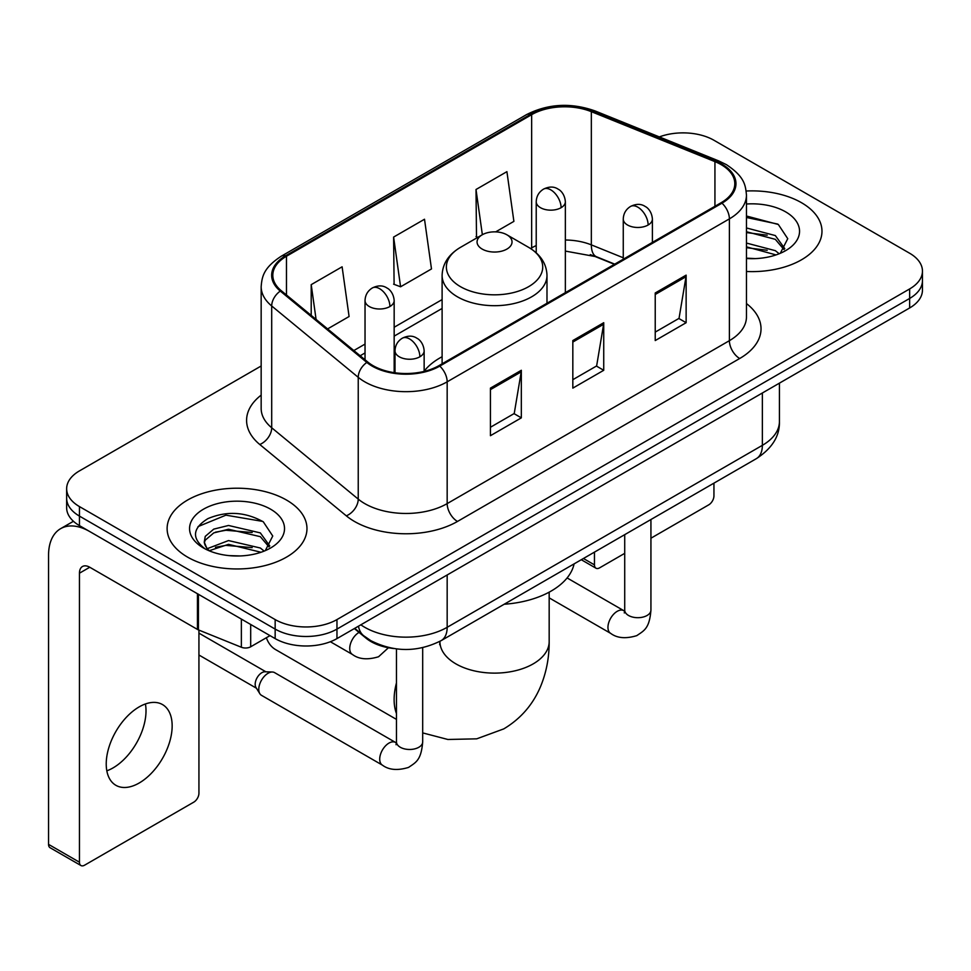 <?xml version="1.0" encoding="UTF-8"?>
<svg xmlns="http://www.w3.org/2000/svg" width="971" height="971" viewBox="0 0 971 971"><rect width="100%" height="100%" fill="white"/><g stroke="black" fill="none" stroke-linecap="round" stroke-linejoin="round"><path stroke-width="1.46" d="M442.108 356.721A77.207 44.569 0 0 0 424.145 371.153M614.425 264.318L592.686 255.531A58.272 33.645 0 0 0 590.259 254.608M393.716 648.519A43.695 25.234 180 0 1 366.067 638.202L354.366 628.553M261.163 365.994L79.452 470.899A43.695 25.234 0 0 0 66.647 488.741L66.647 507.772A43.695 25.234 0 0 0 79.452 525.614L275.157 638.602A43.695 25.234 0 0 0 336.961 638.602L909.645 307.965A43.695 25.234 0 0 0 922.45 290.123L922.45 280.607A43.695 25.234 0 0 1 909.645 298.449A43.695 25.234 0 0 0 922.45 280.607L922.45 271.091A43.695 25.234 0 0 0 909.645 253.249L713.94 140.261A43.695 25.234 0 0 0 659.333 136.911M66.647 488.741A43.695 25.234 0 0 0 79.452 506.583L275.157 619.571A43.695 25.234 0 0 0 336.961 619.571L336.961 629.087L909.645 298.449L336.961 629.087A43.695 25.234 0 0 1 275.157 629.087A43.695 25.234 0 0 0 336.961 629.087L336.961 638.602M79.452 506.583L79.452 516.099L275.157 629.087L79.452 516.099A43.695 25.234 0 0 1 66.647 498.257A43.695 25.234 0 0 0 79.452 516.099L79.452 525.614M801.5 202.708A69.924 40.369 0 0 0 746.177 191.02A69.924 40.369 0 0 1 801.5 202.708A69.924 40.369 0 0 1 821.976 231.244A69.924 40.369 0 0 0 801.5 202.708M286.481 500.041A69.924 40.369 0 0 0 210.282 491.29A69.924 40.369 0 0 0 167.121 528.588A69.924 40.369 0 0 0 187.609 557.136A69.924 40.369 0 0 0 263.796 565.887A69.924 40.369 0 0 0 306.97 528.588A69.924 40.369 0 0 0 286.481 500.041A69.924 40.369 0 0 0 210.282 491.29A69.924 40.369 0 0 0 167.121 528.588A69.924 40.369 0 0 0 187.609 557.136A69.924 40.369 0 0 0 263.796 565.887A69.924 40.369 0 0 0 306.97 528.588A69.924 40.369 0 0 0 286.481 500.041M721.162 164.645A46.608 26.909 180 0 1 734.804 183.677A46.608 26.909 180 0 1 721.162 202.696L438.928 365.642A46.608 26.909 180 0 1 367.791 362.049L281.25 290.693A46.608 26.909 180 0 1 272.815 275.266A46.608 26.909 180 0 1 286.469 256.235L531.647 114.675A46.608 26.909 180 0 1 591.339 111.665L714.935 161.623A46.608 26.909 180 0 1 721.162 164.645M721.975 164.172A47.773 27.589 0 0 0 715.603 161.077L592.007 111.119A47.773 27.589 0 0 0 530.821 114.202L285.644 255.761A47.773 27.589 0 0 0 280.291 291.082L366.832 362.438A47.773 27.589 0 0 0 439.754 366.116L721.975 203.182A47.773 27.589 0 0 0 721.975 164.172M490.428 388.121L490.428 435.7L521.33 417.858L521.33 370.279L490.428 388.121M490.428 427.264L514.229 413.512L521.209 371.869A11.652 6.724 -120 0 0 521.33 370.279M514.023 413.634L521.33 417.858M655.231 292.975L655.231 340.554L686.133 322.712L686.133 275.133L655.231 292.975M655.231 332.106L679.032 318.367L686.012 276.711A11.652 6.724 -120 0 0 686.133 275.133M678.826 318.488L686.133 322.712M572.829 340.554L572.829 388.121L603.731 370.291L603.731 322.712L572.829 340.554M572.829 379.685L596.631 365.946L603.61 324.29A11.652 6.724 -120 0 0 603.731 322.712M596.425 366.067L603.731 370.291M746.456 271.492A69.924 40.369 0 0 0 821.976 231.244A69.924 40.369 0 0 1 746.456 271.492M336.961 619.571L909.645 288.933A43.695 25.234 0 0 0 922.45 271.091M495.683 231.875L513.89 221.376L506.911 171.661L476.008 189.503L476.506 236.79M327.603 328.914L349.087 316.522L342.108 266.807L311.205 284.649L311.205 315.405M393.607 237.082L400.586 286.785L431.488 268.943L424.509 219.24L393.607 237.082L394.105 284.369M400.586 286.785L393.607 284.175M477.878 237.3L476.008 236.608M476.008 189.503L482.356 234.715M311.205 284.649L316.085 319.423M746.456 258.165L755.147 258.602M746.456 243.066L775.331 250.664L779.179 253.747M746.456 246.84L776.023 254.912M746.456 227.954L775.331 235.565L784.786 248.625M746.456 231.729L775.331 239.339L784.046 249.608M746.456 258.48A47.482 27.419 0 0 0 785.636 250.639A47.482 27.419 0 0 0 785.636 211.86A47.482 27.419 0 0 0 746.456 204.019M780.308 253.285L787.748 238.684L778.341 224.495L746.456 216.011M746.456 217.48L777.698 224.07M746.456 232.591L767.187 235.176M746.456 247.69L767.187 250.275M583.425 558.495L594.458 564.867A7.283 4.2 120 0 0 595.976 568.205A7.283 4.2 120 0 0 599.617 567.841L624.717 553.349M650.934 538.213L708.794 504.811A7.283 4.2 120 0 0 713.94 495.89L713.94 483.133M594.458 564.867L594.458 552.123M266.37 637.729A54.631 31.533 120 0 0 275.655 649.635L396.459 719.39M482.186 249.086A17.478 10.086 0 0 0 506.911 249.086A17.478 10.086 0 0 0 506.911 234.812L528.612 247.35A48.174 27.807 0 0 1 528.612 286.676A48.174 27.807 0 0 1 460.485 286.676A48.174 27.807 0 0 1 460.485 247.35C448.626 254.39 442.497 263.748 442.108 275.424A52.446 30.271 0 0 0 457.475 296.835A52.446 30.271 0 0 0 514.618 303.389A52.446 30.271 0 0 0 546.989 275.424C546.6 263.748 540.483 254.39 528.612 247.35L506.911 234.812A17.478 10.086 0 0 0 482.186 234.812A17.478 10.086 0 0 0 482.186 249.086M504.18 604.241A80.12 46.256 0 0 0 574.092 563.884M258.784 689.337A13.109 7.574 -60 0 1 268.045 673.279A13.109 7.574 -60 0 1 272.378 672.017A13.109 7.574 -60 0 1 274.599 672.624L395.525 742.439A13.109 7.574 -60 0 0 389.553 742.779A13.109 7.574 -60 0 0 388.97 743.094A13.109 7.574 -60 0 0 380.414 754.649A13.109 7.574 -60 0 0 382.416 765.148L261.49 695.333A13.109 7.574 -60 0 1 259.852 693.719A13.109 7.574 -60 0 1 258.784 689.337M259.852 693.719L255.943 687.444A9.467 5.462 -60 0 1 255.179 684.276A9.467 5.462 -60 0 1 261.867 672.685A9.467 5.462 -60 0 1 264.998 671.774L272.378 672.017M145.419 703.963A46.608 26.909 -60 0 1 113.049 767.903A46.608 26.909 -60 0 1 106.822 770.816M139.193 783.002A46.608 26.909 120 0 0 169.646 741.917A46.608 26.909 120 0 0 162.497 704.57A46.608 26.909 120 0 0 139.193 706.876A46.608 26.909 120 0 0 108.74 747.949A46.608 26.909 120 0 0 115.889 785.308A46.608 26.909 120 0 0 139.193 783.002M250.688 624.474L250.688 646.783L270.011 635.629M197.453 593.742L89.757 531.562A58.272 33.645 -120 0 0 60.615 528.673A58.272 33.645 -120 0 0 48.55 555.351L48.55 844.369L79.452 862.212L79.452 573.193A14.565 8.411 60 0 1 82.462 566.518A14.565 8.411 60 0 1 89.757 567.246L197.453 629.426L197.453 593.742A7.283 4.2 0 0 0 198.424 594.216M79.452 862.212A7.283 4.2 120 0 0 80.957 865.537L50.055 847.707A7.283 4.2 -60 0 1 48.55 844.369M80.957 865.537A7.283 4.2 120 0 0 84.598 865.185L193.787 802.143A7.283 4.2 120 0 0 198.934 793.222L198.934 630.106M250.688 646.783A7.283 4.2 180 0 1 241.366 647.256L198.424 629.9A7.283 4.2 180 0 1 197.453 629.426M229.144 555.618L240.128 555.946M207.321 548.651L228.525 540.568L260.325 548.008L264.173 551.091M209.275 550.691L228.525 544.343L261.017 552.256M207.648 550.12L204.25 542.146A32.917 19.007 0 0 0 209.566 550.945M204.25 542.146L205.245 536.38L213.766 529.122L228.525 525.469L260.325 532.897L269.78 545.969M204.335 542.607L205.245 540.167L213.766 532.897L228.525 529.244L260.325 536.672L269.04 546.94M265.301 550.63L272.742 536.016L263.323 521.84C245.275 511.79 226.813 510.722 207.915 518.623C192.416 528.2 191.445 538.25 204.99 548.797L205.16 548.906M270.618 509.205A47.482 27.419 0 0 0 203.461 509.205A47.482 27.419 0 0 0 203.461 547.972A47.482 27.419 0 0 0 270.63 547.972A47.482 27.419 0 0 0 270.618 509.205M198.048 526.598L225.927 515.164L262.68 521.403M215.465 532.169L225.927 530.263L252.169 532.509M215.465 547.268L225.927 545.374L252.169 547.62M366.067 637.583L366.067 638.202M360.848 624.802A58.272 33.645 0 0 0 364.768 627.302A58.272 33.645 0 0 0 447.17 627.302L762.356 445.337A58.272 33.645 0 0 0 779.422 421.548C779.847 436.003 772.151 448.384 756.324 458.676L441.137 640.642A29.13 16.823 60 0 0 447.17 627.302L447.17 574.978M762.356 393L762.356 445.337A29.13 16.823 60 0 1 756.324 458.676M358.493 626.174A29.13 19.481 129.5 0 0 363.567 635.641L354.718 628.346M909.645 307.965L909.645 288.933M275.157 638.602L275.157 619.571M746.456 303.547A72.837 42.044 180 0 1 739.696 358.505L457.475 521.451A14.565 8.411 60 0 1 447.17 503.609L729.391 340.675A58.272 33.645 0 0 0 746.456 316.886L746.456 195.086A58.272 33.645 180 0 1 729.391 218.876A14.565 8.411 -120 0 0 721.975 203.182M457.475 521.451A72.837 42.044 180 0 1 354.464 521.451A72.837 42.044 180 0 1 346.307 515.832L259.767 444.487A72.837 42.044 180 0 1 261.163 395.136M364.768 503.609A58.272 33.645 0 0 0 447.17 503.609L447.17 381.821A58.272 33.645 180 0 1 358.238 377.331L271.698 305.974A58.272 33.645 180 0 1 261.163 286.676L261.163 408.475A58.272 33.645 0 0 0 271.698 427.762L358.238 499.118A58.272 33.645 0 0 0 364.768 503.609M746.456 195.086C745.522 185.085 744.599 176.746 726.381 164.633L718.722 160.919A14.565 6.821 112 0 0 715.603 161.077M718.722 160.919L595.138 110.961C570.997 102.416 548.105 103.654 526.428 114.675A14.565 8.411 60 0 1 530.821 114.202M285.644 255.761A14.565 8.411 -120 0 0 281.25 256.223C263.578 267.814 261.976 276.529 261.163 286.676M280.291 291.082A14.565 9.746 129.5 0 0 271.698 305.974L271.698 427.762A14.565 9.746 -50.5 0 1 259.767 444.487M595.138 110.961A14.565 6.821 112 0 0 592.007 111.119M366.832 362.438A14.565 9.746 129.5 0 0 358.238 377.331L358.238 499.118A14.565 9.746 -50.5 0 1 346.307 515.832M439.754 366.116A14.565 8.411 60 0 1 447.17 381.821L729.391 218.876L729.391 340.675A14.565 8.411 60 0 0 739.696 358.505M286.469 256.235L286.469 295.002M714.935 161.623L714.935 206.301M591.339 111.665L591.339 244.874A46.608 26.909 0 0 0 565.353 240.007M623.261 257.776L591.339 244.874A26.217 12.283 -68 0 0 596.558 256.781L565.353 251.088M536.223 245.578A46.608 26.909 0 0 0 531.647 247.896L530.554 248.527M531.647 114.675L531.647 247.896A26.217 15.135 60 0 1 531.61 249.219M442.108 299.59L394.165 327.263M365.035 344.086L353.832 350.543M572.829 342.059L603.61 324.29M655.231 294.48L686.012 276.711M490.428 389.638L521.209 371.869M549.173 592.164L549.173 641.576A54.631 31.533 180 0 1 533.176 663.885A54.631 31.533 180 0 1 455.921 663.885A54.631 31.533 180 0 1 439.924 641.576L439.681 644.708M396.459 713.503A54.631 31.533 -60 0 1 396.459 682.929M648.13 225.005A14.565 8.411 0 0 0 652.391 219.058C651.759 210.343 646.103 206.787 645.484 206.665C641.261 203.692 636.284 203.619 630.543 206.447A14.565 8.411 60 0 1 637.826 207.163A14.565 8.411 -120 0 1 648.13 225.005A14.565 8.411 0 0 1 627.521 225.005A14.565 8.411 0 0 1 623.261 219.058C623.479 213.535 625.907 209.335 630.543 206.447M549.173 597.869L610.674 633.371A13.109 7.574 -60 0 1 608.659 622.86A13.109 7.574 -60 0 1 617.228 611.317A13.109 7.574 -60 0 1 617.811 611.002A13.109 7.574 -60 0 1 623.783 610.662L567.1 577.939M624.292 612.956L624.717 610.128A13.109 7.574 -0 0 0 628.553 615.48A13.109 7.574 -0 0 0 646.492 615.796A13.109 7.574 -0 0 0 650.934 610.128C649.453 628.613 644.113 630.592 636.794 635.629C625.834 638.967 617.131 638.214 610.674 633.371M419.873 356.782A14.565 8.411 0 0 0 424.145 350.834C423.514 342.132 417.846 338.563 417.227 338.442C413.003 335.468 408.026 335.396 402.285 338.224A14.565 8.411 60 0 1 409.568 338.94A14.565 8.411 -120 0 1 419.873 356.782A14.565 8.411 0 0 1 399.275 356.782A14.565 8.411 0 0 1 395.003 350.834C395.221 345.312 397.649 341.112 402.285 338.224M396.047 744.733L396.459 741.905A13.109 7.574 -0 0 0 400.307 747.257A13.109 7.574 -0 0 0 418.246 747.585A13.109 7.574 -0 0 0 422.688 741.905C421.196 760.39 415.867 762.369 408.536 767.418C397.588 770.743 388.873 769.991 382.416 765.148M561.092 207.697A14.565 8.411 0 0 0 565.353 201.75C564.721 193.047 559.065 189.479 558.446 189.357C554.223 186.383 549.246 186.311 543.505 189.139A14.565 8.411 60 0 1 550.788 189.855A14.565 8.411 -120 0 1 561.092 207.697A14.565 8.411 0 0 1 540.495 207.697A14.565 8.411 0 0 1 536.223 201.75C536.441 196.227 538.869 192.027 543.505 189.139M389.905 306.533A14.565 8.411 0 0 0 394.165 300.585C393.534 291.883 387.878 288.314 387.259 288.193C383.035 285.219 378.059 285.146 372.318 287.974A14.565 8.411 60 0 1 379.6 288.69A14.565 8.411 -120 0 1 389.905 306.533A14.565 8.411 0 0 1 369.296 306.533A14.565 8.411 0 0 1 365.035 300.585C365.254 295.063 367.681 290.863 372.318 287.974M388.436 647.742L378.569 656.748C367.608 660.074 358.906 659.321 352.449 654.478A13.109 7.574 -60 0 1 349.73 648.482A13.109 7.574 -60 0 1 359.039 632.4M79.452 573.193L89.757 567.246M198.424 594.301L198.424 629.9M241.366 647.256L241.366 619.097M441.137 640.642C417.688 652.427 394.25 652.427 370.801 640.642L363.567 635.641M779.422 421.548L779.422 383.144M526.428 114.675L281.25 256.223M442.108 308.45L394.165 336.136M365.035 352.946L360.156 355.762M614.74 264.136L596.558 256.781M595.976 568.205L581.289 559.721M549.173 641.576C549.258 657.149 546.491 671.871 540.871 685.781C533.249 704.291 520.869 718.661 503.767 728.893L476.712 738.834L447.862 739.477L422.688 732.899M546.989 303.255L546.989 275.424M442.108 363.809L442.108 275.424M482.186 234.812L460.485 247.35M624.681 611.135L623.783 610.662M650.934 519.521L650.934 610.128M652.391 242.398L652.391 219.058M624.717 534.657L624.717 610.128M623.261 259.221L623.261 219.058M396.423 742.912L395.525 742.439M422.688 647.669L422.688 741.905M424.145 371.395L424.145 350.834M198.934 655.012L256.417 688.208M396.459 648.895L396.459 741.905M395.003 372.767L395.003 350.834M198.934 633.141L265.884 671.798M565.353 292.647L565.353 201.75M536.223 252.836L536.223 201.75M394.165 372.646L394.165 300.585M352.449 654.478L330.358 641.734M365.035 359.78L365.035 300.585M60.615 528.673L73.432 521.281"/></g></svg>
